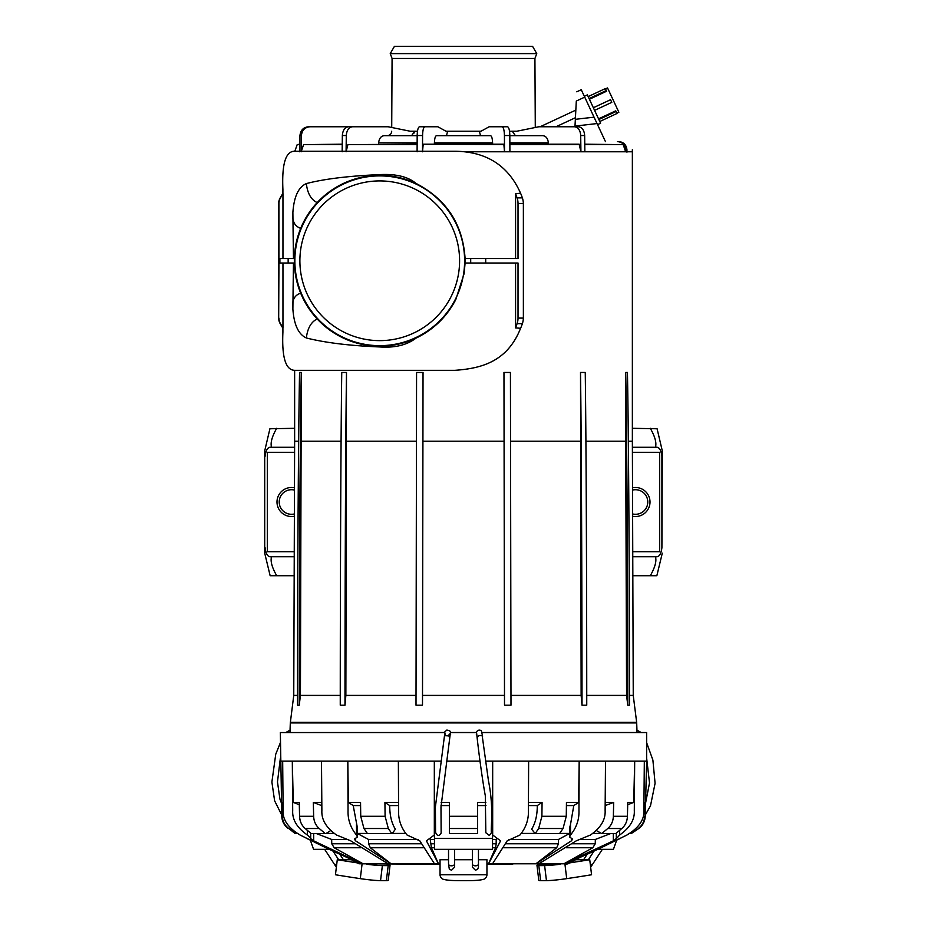 <?xml version="1.0" encoding="UTF-8"?>
<svg xmlns="http://www.w3.org/2000/svg" width="927" height="927" viewBox="0 0 927 927"><rect width="100%" height="100%" fill="white"/><g stroke="black" fill="none" stroke-linecap="round" stroke-linejoin="round"><path stroke-width="1.39" d="M616.733 839.978L613.431 849.341L598.019 849.341M536.965 865.308A16.756 1.17 -6.9 0 0 538.807 865.609A111.68 7.775 -6.9 0 0 544.624 865.609A16.756 1.17 -6.9 0 0 560.175 864.254L540.001 864.254A16.756 1.17 -6.9 0 0 536.965 865.308L538.796 880.349A16.756 1.17 -6.9 0 0 540.638 880.65A111.68 7.775 -6.9 0 0 546.455 880.65A16.756 1.17 -6.9 0 0 566.71 878.645A204.033 14.195 -6.9 0 0 591.565 874.764L589.734 859.723L575.667 859.723M569.769 862.863A204.033 14.195 -6.9 0 0 589.734 859.723M450.267 734.01L450.452 732.736C450.835 731.333 449.618 730.441 446.791 730.082C443.616 733.037 445.458 730.291 444.404 736.328L444.948 735.748C449.178 735.725 450.661 736.339 449.398 737.614M448.436 735.412L450.337 733.315L440.985 806.953L441.136 833.095C439.062 836.478 437.208 836.247 435.597 832.388M492.538 838.39L434.462 838.39L434.462 849.341L492.538 849.341L492.538 829.456M434.462 829.456L434.462 838.39M476.663 733.419L477.046 737.035C479.63 760.325 483.315 785.354 485.308 795.667L485.829 832.747L489.363 835.482L491.414 832.724C490.534 828.587 494.056 808.101 488.471 780.893L482.214 735.841C479.618 735.088 478.019 735.644 477.405 737.521M476.536 732.666L476.721 734.01M448.529 863.999L449.328 869.248L451.542 870.21L454.554 867.208L454.554 863.999A3.013 1.819 180 0 1 451.542 865.818A3.013 1.819 180 0 1 449.328 865.239A3.013 1.819 180 0 1 448.529 863.999L448.529 849.341M478.459 863.999A3.013 1.819 -0 0 1 477.648 865.239A3.013 1.819 -0 0 1 475.447 865.818A3.013 1.819 -0 0 1 472.422 863.999L472.422 867.208L475.447 870.21L477.648 869.248L478.459 867.208L478.459 849.341M478.459 859.723L486.942 859.723L486.942 874.764L440.035 874.764L440.035 859.723L448.529 859.723M472.422 859.723L454.554 859.723M486.942 874.764A204.033 28.401 0 0 1 485.03 878.645A16.756 2.329 0 0 1 469.305 880.65A111.68 15.539 0 0 1 457.671 880.65A16.756 2.329 0 0 1 441.947 878.645A204.033 28.401 0 0 1 440.035 874.764M310.267 839.978L313.569 849.341L328.981 849.341M366.837 864.254A16.756 1.17 6.9 0 0 382.376 865.609L380.545 880.65A16.756 1.17 6.9 0 1 360.302 878.645A204.033 14.195 6.9 0 1 335.447 874.764L337.277 859.723L351.333 859.723M380.545 880.65A111.68 7.775 6.9 0 0 386.362 880.65A16.756 1.17 6.9 0 0 388.216 880.349L390.047 865.308A16.756 1.17 6.9 0 0 387.011 864.254M337.277 859.723A204.033 14.195 6.9 0 0 357.231 862.852M382.376 865.609A111.68 7.775 6.9 0 0 388.193 865.609A16.756 1.17 6.9 0 0 390.047 865.308M398.367 761.113L398.587 810.557C398.286 819.677 401.113 827.834 407.057 835.018L419.815 840.847L434.45 863.779L438.448 863.779L426.42 840.847L434.323 835.018L434.323 761.113L441.379 761.113L280.348 761.113L434.323 761.113M440.035 863.779L438.448 863.779L431.414 847.741L434.462 847.741M430.058 838.275L431.414 847.741M643.952 802.434L645.03 802.434L645.215 816.281L646.652 761.113L485.597 761.113L492.677 761.113L492.677 835.018L500.58 840.847L488.552 863.779L492.55 863.779L507.185 840.847L519.943 835.018C525.887 827.834 528.714 819.677 528.413 810.557L528.633 761.113L646.652 761.113L646.652 732.55L482.179 732.55M492.538 843.755L496.177 843.755L496.188 839.456L496.942 838.275M496.177 843.755L495.586 847.741L488.552 863.779L486.942 863.779M492.677 761.113L528.633 761.113M282.677 761.113L283.117 810.557C282.526 819.677 288.17 827.834 300.058 835.018L311.912 840.847C329.514 849.711 346.211 857.359 362.017 863.779L313.674 840.847L310.475 838.471M299.305 804.694L293.268 802.434L292.318 761.113L292.7 810.557C292.179 819.677 297.069 827.834 307.37 835.018L310.672 838.24L310.719 833.176M357.405 827.95L357.405 836.988L354.369 839.167L355.597 840.847L391.067 863.779L363.083 863.779L334.172 847.741L360.939 847.741M315.991 833.419L331.692 839.456L331.739 843.755L334.172 847.741M569.595 827.95L570.487 824.578L570.487 835.018C576.432 827.834 579.259 819.677 578.958 810.557L579.178 761.113L578.633 802.434L573.79 805.575L570.487 824.578M321.495 761.113L321.878 810.557C321.368 819.677 326.258 827.834 336.547 835.018L350.754 840.847L388.135 863.779M357.405 827.857L353.21 805.575L348.367 802.434L347.822 761.113L348.042 810.557C347.741 819.677 350.568 827.834 356.513 835.018L357.405 836.988M434.45 863.779L391.067 863.779L370.302 847.741L423.801 847.741M357.254 833.419L368.529 839.456L368.552 843.755L370.302 847.741M627.695 804.694L633.732 802.434L634.682 761.113L634.3 810.557C634.821 819.677 629.931 827.834 619.63 835.018L616.525 838.471M644.323 761.113L643.883 810.557C644.474 819.677 638.83 827.834 626.942 835.018L615.088 840.847C597.486 849.711 580.789 857.359 564.983 863.779L568.031 863.779L581.368 856.687M492.55 863.779L564.983 863.779M572.144 843.755L595.261 843.755L592.828 847.741L563.917 863.779L613.326 840.847L616.49 838.402M616.328 838.24L616.281 833.176M595.261 843.755L595.308 839.456L611.009 833.419M288.216 828.506C284.183 825.436 282.04 821.357 281.785 816.281L282.329 816.293C282.584 821.357 284.728 825.436 288.784 828.506L295.168 833.57L297.718 833.466L300.058 835.018M306.211 838.24L311.912 840.847M629.421 833.373L631.044 833.57L629.282 833.466L626.942 835.018M620.789 838.24L615.088 840.847M605.505 761.113L605.122 810.557C605.632 819.677 600.742 827.834 590.453 835.018L576.246 840.847L538.865 863.779M505.586 843.755L558.448 843.755L556.698 847.741L535.933 863.779L571.403 840.847L572.631 839.167L569.595 836.988L570.487 835.018M558.448 843.755L558.471 839.456L569.746 833.419M605.18 802.434L613.674 802.434L613.361 816.281C613.141 821.357 611.275 825.436 607.776 828.506L621.843 828.506C625.354 825.436 627.208 821.357 627.428 816.281L627.741 802.434L633.732 802.434M282.329 816.281L281.97 802.434L283.048 802.434M293.268 802.434L299.259 802.434L299.572 816.281C299.792 821.357 301.646 825.436 305.157 828.506L319.224 828.506C315.725 825.436 313.859 821.357 313.639 816.281L313.326 802.434L321.82 802.434M348.367 802.434L360.545 802.434L360.73 816.281L363.952 828.506L388.332 828.506L385.099 816.281L384.925 802.434L398.54 802.434M434.323 802.434L435.528 802.434M441.113 802.434L449.433 802.434L449.433 828.506L477.567 828.506L477.567 802.434L485.864 802.434M491.461 802.434L492.677 802.434M446.999 761.113L479.977 761.113L446.999 761.113M528.46 802.434L542.075 802.434L537.289 805.575C537.289 815.25 535.412 823.13 531.635 829.213L535.192 833.57L538.668 828.506L563.048 828.506L566.27 816.281L566.455 802.434L578.633 802.434M605.157 805.575L613.674 802.434M596.084 830.383L601.739 833.57L607.776 828.506M605.377 805.575L605.122 810.441M601.739 833.57L615.806 833.57L621.843 828.506M643.952 802.782L645.03 802.434M630.453 833.57L638.784 828.506C642.817 825.436 644.96 821.357 645.215 816.281M644.671 816.281C644.416 821.357 642.272 825.436 638.216 828.506M283.048 802.782L281.97 802.434M295.748 833.57L288.784 828.506M330.916 830.383L325.956 833.57L311.194 833.57L305.157 828.506M313.326 802.434L321.623 805.575L321.878 810.441M325.261 833.57L319.224 828.506M353.21 805.575L360.591 805.575M384.925 802.434L389.711 805.575C389.711 815.25 391.588 823.13 395.365 829.213L392.214 833.57L367.44 833.57L363.952 828.506M391.808 833.57L388.332 828.506M389.711 805.575L398.564 805.575M434.323 805.575L435.423 805.575M441.009 805.575L449.433 805.575M477.567 828.506L477.567 833.57L449.433 833.57L449.433 828.506M477.567 805.575L485.98 805.575M491.565 805.575L492.677 805.575M528.436 805.575L537.289 805.575M538.668 828.506L541.901 816.281L542.075 802.434M566.409 805.575L573.79 805.575M631.252 833.57L638.784 828.506M296.547 833.57L297.579 833.373M535.192 833.57L559.56 833.57L563.048 828.506M578.645 839.456L595.308 839.456M331.692 839.456L348.355 839.456M368.529 839.456L418.32 839.456M430.812 839.456L434.462 839.456M492.538 839.456L496.188 839.456M508.68 839.456L558.471 839.456M566.061 847.741L592.828 847.741M492.538 847.741L495.586 847.741M503.199 847.741L556.698 847.741M503.964 372.457L504.508 705.18L510.986 705.18L510.986 700.8L510.429 372.457L503.964 372.457L504.508 705.18M423.036 372.457L416.571 372.457L416.014 700.8L416.014 705.18L422.492 705.18L423.036 372.457L422.492 705.18M346.489 372.457L341.75 372.457C340.603 454.809 340.255 632.979 340.255 700.8L340.255 705.18L344.983 705.18L344.983 700.8C344.995 632.979 345.342 454.809 346.489 372.457L345.864 695.412L344.983 705.18M301.287 372.457L299.56 372.457C297.984 454.809 297.509 632.979 297.509 700.8L297.509 705.18L299.236 705.18L299.236 700.8C299.247 632.979 299.722 454.809 301.287 372.457L300.429 695.412L299.236 705.18M625.713 372.457C627.278 454.809 627.753 632.979 627.764 700.8L627.764 705.18L629.491 705.18L629.491 700.8C629.491 632.979 629.016 454.809 627.44 372.457L625.713 372.457L625.713 441.229L626.571 695.412L627.764 705.18M580.511 372.457C581.658 454.809 582.005 632.979 582.017 700.8L582.017 705.18L586.745 705.18L586.745 700.8C586.745 632.979 586.397 454.809 585.25 372.457L580.511 372.457L581.136 695.412L582.017 705.18M481.032 131.228L479.375 131.228L481.032 131.228L489.132 126.756L507.509 126.756C508.9 127.266 509.665 130.197 509.827 135.539L509.896 151.773L464.16 151.773M509.827 135.539L504.427 135.539L504.497 151.773L503.859 144.183L423.141 144.183L503.836 144.635M504.427 135.539C504.276 130.197 503.5 127.266 502.121 126.756M434.381 144.183L434.404 142.828C434.601 138.447 435.273 136.072 436.42 135.69L446.466 135.69L447.625 131.252L445.968 131.228L479.375 131.252L480.534 135.69L490.58 135.69C491.727 136.072 492.399 138.447 492.596 142.828L492.619 144.183M417.138 144.635L347.892 144.635L346.084 151.773L346.292 135.539C346.71 130.197 348.819 127.266 352.608 126.756L388.089 126.756L410.197 131.228L414.74 131.228L411.576 135.69L417.173 135.69L384.126 135.69C380.997 136.072 379.155 138.447 378.622 142.828L378.54 144.183M536.756 53.604L532.573 46.35L394.427 46.35L390.244 53.604L536.756 53.604L534.925 58.459L392.075 58.459L391.715 127.497M574.392 126.756L578.344 126.756C582.133 127.266 584.23 130.197 584.659 135.539L580.708 135.539C580.29 130.197 578.181 127.266 574.392 126.756L538.911 126.756L516.803 131.228L512.26 131.228L515.424 135.69L509.827 135.69L542.874 135.69C546.003 136.072 547.845 138.447 548.378 142.828L548.46 144.183M509.862 144.183L579.155 144.183L580.916 151.773L509.896 151.773M509.862 144.635L579.108 144.635M441.078 135.69L490.58 135.69M423.164 144.635L422.503 151.773L422.573 135.539C422.724 130.197 423.5 127.266 424.879 126.756L419.491 126.756C418.1 127.266 417.335 130.197 417.173 135.539L417.104 151.773M357.057 126.756L308.598 126.756C303.419 127.266 300.545 130.197 299.966 135.539L299.688 151.773M342.225 144.635L303.604 144.635L301.136 151.773L301.414 135.539C301.993 130.197 304.867 127.266 310.035 126.756L308.598 126.756M303.604 144.635L342.237 144.183M384.137 126.756L310.035 126.756M346.292 135.539L342.341 135.539L342.144 151.773M342.341 135.539C342.77 130.197 344.867 127.266 348.656 126.756L352.608 126.756M347.892 144.635L417.138 144.183M445.968 131.228L437.868 126.756L424.879 126.756M417.486 131.252L414.74 131.252L414.52 132.874M580.708 135.539L580.916 151.773L625.655 151.773L623.211 144.635L584.775 144.635M632.77 556.733L655.412 556.733C658.923 557.417 661.09 554.416 661.901 547.718L662.295 450.858L657.092 428.772L632.365 428.297M264.705 450.858L264.705 553.164L264.705 450.858L269.908 428.772L294.635 428.297M276.698 428.297C271.924 436.71 270.22 443.036 271.588 447.289L294.612 447.289M297.509 695.412L293.755 695.412L290.302 722.921L636.698 722.921L637.034 732.515L482.179 732.515M340.255 695.412L300.429 695.412M416.014 695.412L345.864 695.412M504.195 695.412L422.805 695.412M581.136 695.412L510.986 695.412M625.655 151.622L625.632 149.942L626.919 149.942L626.953 152.074L627.649 151.773L626.988 152.051M625.864 151.773L626.953 152.074M299.815 144.635L297.196 144.635L294.832 151.228M297.196 144.635L299.815 144.183M584.659 135.539L584.856 151.773M568.494 126.756L574.96 126.756L576.304 101.055C576.942 88.934 576.942 88.934 576.304 101.055L584.717 97.126L581.252 89.722L576.791 91.808M575.667 113.152L575.505 116.269M540.14 126.756L575.829 110.116L575.563 115.168M265.099 456.293C265.91 449.607 268.077 446.605 271.588 447.289M264.705 553.164L270.151 575.725L276.698 575.725C271.912 567.278 270.209 560.939 271.588 556.733C268.077 557.417 265.91 554.416 265.099 547.718M662.295 553.164L656.849 575.725L632.828 575.725M662.295 450.858L661.901 456.293C661.09 449.607 658.923 446.605 655.412 447.289L632.388 447.289M650.302 428.297C655.076 436.71 656.779 443.036 655.412 447.289M294.253 551.704L267.312 551.704L267.312 452.306L294.601 452.306M294.23 556.733L271.588 556.733M294.172 575.725L276.698 575.725M626.571 695.412L586.745 695.412M628.355 441.229L632.365 441.229L633.245 695.412L629.491 695.412M626.965 149.942C626.42 144.867 623.697 142.086 618.784 141.599L618.749 141.599C623.662 142.086 626.385 144.867 626.919 149.942L626.953 151.773M627.649 151.773L628.008 151.622C633.755 149.177 633.755 149.177 628.008 151.622C633.755 149.177 633.755 149.177 628.008 151.622L632.365 151.773L627.649 151.773M584.763 144.183L623.211 144.635M655.412 556.733C656.791 560.939 655.088 567.278 650.302 575.725M661.901 547.718L661.901 456.293M632.62 516.246A14.519 14.519 0 0 0 648.228 495.053A14.519 14.519 0 0 0 632.527 487.799M294.38 516.246A14.519 14.519 0 0 1 278.772 495.053A14.519 14.519 0 0 1 294.473 487.799M632.399 452.306L659.688 452.306L659.688 551.704L632.747 551.704M575.343 119.316L594.045 117.161L584.717 97.126M594.045 117.161L605.447 141.599M625.632 149.942C625.088 144.867 622.365 142.086 617.452 141.599M476.559 732.515L450.429 732.515M444.809 732.515L280.348 732.55L444.809 732.55M482.585 736.328L481.368 730.8C477.764 728.448 475.76 733.072 476.548 732.562L450.429 732.55M632.62 513.952A12.283 12.283 0 0 0 646.27 496.119A12.283 12.283 0 0 0 632.527 490.082M294.473 490.082A12.283 12.283 0 0 0 280.73 507.903A12.283 12.283 0 0 0 294.38 513.952M597.544 124.635L600.58 123.221L590.8 102.26L587.359 94.89L584.323 96.304M616.837 113.175L618.865 112.237L610.487 94.264L607.533 87.938L605.505 88.888M589.085 98.575L606.293 90.556L606.606 91.228L589.398 99.259M610.557 99.71L593.35 107.741L610.557 99.71L611.785 102.352L594.578 110.371M599.769 121.507L616.976 113.476L615.748 110.834L598.541 118.853M606.293 90.556L605.366 88.586L588.158 96.605M515.574 193.616A90.939 75.921 24.7 0 0 520.58 193.256A56.86 47.474 -155.3 0 1 522.376 197.88L517.092 197.88L515.574 193.616L515.574 258.54L465.087 258.54L465.076 263.013L470.696 263.013L470.696 258.54L465.087 258.54C462.84 224.264 446.466 199.212 415.98 183.407A85.435 85.435 20.5 0 0 379.734 175.342A85.435 85.435 82.3 0 0 317.173 202.596A85.435 85.435 127.1 0 0 300.684 228.378A85.435 85.435 98.8 0 0 294.334 258.54L293.465 258.54L293.117 233.604M294.357 258.54L288.158 258.54L288.158 263.013L294.357 263.013L294.334 258.54M464.612 260.777A84.878 84.878 37.7 0 0 379.734 175.898A84.878 84.878 37.7 0 0 294.856 260.777A84.878 84.878 72.1 0 0 341.785 336.698A84.878 84.878 154.1 0 0 464.612 260.777L465.099 260.777M294.357 263.013L294.334 263.013A85.435 85.435 -110.6 0 0 300.684 293.175A85.435 85.435 -124.8 0 0 317.173 318.958A85.435 85.435 -139.2 0 0 341.53 337.196A85.435 85.435 -174 0 0 379.734 346.211A85.435 85.435 160.4 0 0 415.98 338.146C433.454 329.757 446.733 316.895 455.794 299.56L464.149 273.535L465.087 263.013L515.574 263.013L515.574 327.949A90.939 75.933 -24.7 0 1 520.58 328.297C507.231 361.982 481.009 368.448 454.972 370.325L294.577 370.325C285.643 370.012 281.762 357.289 282.909 332.156L282.909 328.181A90.8 3.581 -120 0 1 282.955 327.949L282.955 263.013M515.574 327.949L517.092 323.674A10.649 6.165 90 0 0 518.019 318.088L518.019 263.013L470.696 263.013M517.092 197.88A10.66 6.176 90 0 1 518.019 203.465L518.019 258.54L485.702 258.54L485.702 263.013M485.702 258.54L470.696 258.54M520.58 193.256C508.378 165.632 486.513 151.622 454.972 151.228L294.577 151.228C285.655 151.24 281.773 163.963 282.909 189.409L282.909 193.372A90.8 3.581 120 0 0 282.955 193.616L282.955 258.54M300.684 228.378C294.438 226.084 291.843 220.753 292.886 212.41L292.886 212.41C293.986 196.651 298.471 187.045 306.35 183.581C324.137 178.946 348.598 175.956 379.734 174.612C395.956 173.766 408.042 176.698 415.98 183.407M379.734 175.342L379.734 174.612M288.158 258.54L278.934 258.54L278.934 203.465A10.649 10.162 90 0 1 280.452 197.88L280.197 197.88A10.997 10.742 -100.7 0 0 278.679 203.465L278.679 318.088L278.934 263.013L288.158 263.013M418.019 190.695A79.849 79.849 0 0 1 449.815 299.062A79.849 79.849 0 0 1 341.46 330.858A79.849 79.849 0 0 1 309.664 222.492A79.849 79.849 0 0 1 418.019 190.695M415.98 338.146C406.93 345.076 394.856 348.007 379.734 346.953C349.664 345.725 325.192 342.735 306.35 337.973C298.471 334.38 293.986 324.774 292.886 309.143L292.886 309.143C291.646 300.615 294.253 295.284 300.684 293.175M294.334 263.013L293.465 263.013L293.117 287.961M379.734 346.211L379.734 346.953M522.376 197.88A10.997 5.516 87.4 0 1 523.373 203.465L523.373 318.088A10.997 5.516 -87.4 0 1 522.376 323.674A56.848 47.462 155.3 0 1 520.58 328.297M282.909 193.268A56.848 2.236 -60 0 0 280.197 197.88M282.955 193.616L280.452 197.88M282.909 328.285A56.86 2.236 60 0 1 280.197 323.674L280.452 323.674A10.66 10.174 90 0 1 278.934 318.088M280.452 323.674L282.955 327.949M280.197 323.674A10.997 10.742 100.7 0 1 278.679 318.088M602.341 849.341L591.693 865.656A3.013 0.904 -146.9 0 0 591.693 865.239A3.013 0.904 -146.9 0 0 590.209 863.616M566.71 878.645L564.949 864.254M544.624 865.609L546.455 880.65M538.807 865.609L540.638 880.65M336.385 867.046L335.307 865.656A3.013 0.904 -33.1 0 1 335.319 865.239A3.013 0.904 -33.1 0 1 336.802 863.616M360.302 878.645L362.051 864.254M388.193 865.609L386.362 880.65M307.37 830.36L307.37 835.018M313.674 833.57L313.674 840.847M356.513 824.578L356.513 835.018M355.597 838.332L355.597 840.847M613.326 833.57L613.326 840.847M619.63 830.36L619.63 835.018M571.403 838.332L571.403 840.847M613.361 816.281L627.428 816.281M299.572 816.281L313.639 816.281M360.73 816.281L385.099 816.281M449.433 816.281L477.567 816.281M541.901 816.281L566.27 816.281M592.55 833.419L599.815 833.419M327.185 833.419L334.45 833.419M357.405 833.419L367.335 833.419M392.921 833.419L405.841 833.419M521.159 833.419L534.079 833.419M559.665 833.419L569.595 833.419M331.739 843.755L354.856 843.755M368.552 843.755L421.414 843.755M430.823 843.755L434.462 843.755M345.632 856.687L358.969 863.779L362.017 863.779M509.85 142.828L548.378 142.828M434.404 142.828L492.596 142.828M294.635 370.325L294.635 441.229L298.645 441.229M301.287 441.229L341.078 441.229M346.489 441.229L416.327 441.229M423.036 441.229L503.964 441.229M510.673 441.229L580.511 441.229M512.26 131.252L509.514 131.252M585.922 441.229L625.713 441.229M422.573 135.539L417.173 135.539M301.414 135.539L299.966 135.539M378.622 142.828L417.15 142.828M555.991 126.756L575.435 117.694M633.245 695.412L636.652 722.318L290.348 722.318M597.034 123.558L574.995 126.107M598.854 119.525L616.061 111.507M317.173 202.596C311.055 199.676 307.451 193.337 306.35 183.581M317.173 318.958C311.124 321.936 307.509 328.274 306.35 337.973M518.019 318.088L523.373 318.088M523.373 203.465L518.019 203.465M279.896 258.54L279.896 263.013M517.092 323.674L522.376 323.674M645.551 803.153L649.514 782.956L646.652 758.274M641.194 732.527L636.953 730.152M645.238 815.088L650.487 805.83L655.088 783.303L652.886 760.059L646.652 742.736M593.929 851.195L588.367 859.723M583.616 859.723L587.255 854.138M576.42 859.723L576.814 859.109M591.693 865.656L590.626 867.046M445.342 734.369L444.902 733.338M444.404 736.328L435.4 806.861L435.574 832.724M450.452 732.736L450.638 734.427M476.548 732.562L476.351 734.427M454.554 849.341L454.554 863.999M472.422 863.999L472.422 849.341M280.348 758.298L277.474 781.959L279.931 799.074L281.449 803.141M280.348 742.759L275.748 754.184L271.889 782.04L274.612 800.777L281.762 815.076M285.817 732.527L290.047 730.152M350.197 859.12L350.591 859.723M339.757 854.149L343.396 859.723M335.307 865.656L324.67 849.341M338.645 859.723L333.083 851.195M569.595 827.857L569.595 836.988M281.785 816.281L280.348 732.55M566.142 864.254L568.031 863.779M358.969 863.779L440.035 864.254M512.712 864.254L486.942 864.254M391.692 131.252C391.426 133.951 389.931 135.435 387.231 135.69M534.925 58.459L535.285 127.497M390.244 53.604L392.075 58.459M294.635 441.229L293.755 695.412M632.365 441.229L632.365 151.773M632.33 149.792L632.365 151.622M636.652 722.318L636.698 722.921M290.302 722.921L289.966 732.515M637.034 732.515L646.652 732.55M293.141 234.867L292.886 212.654M293.141 286.686L292.886 308.9"/></g></svg>
